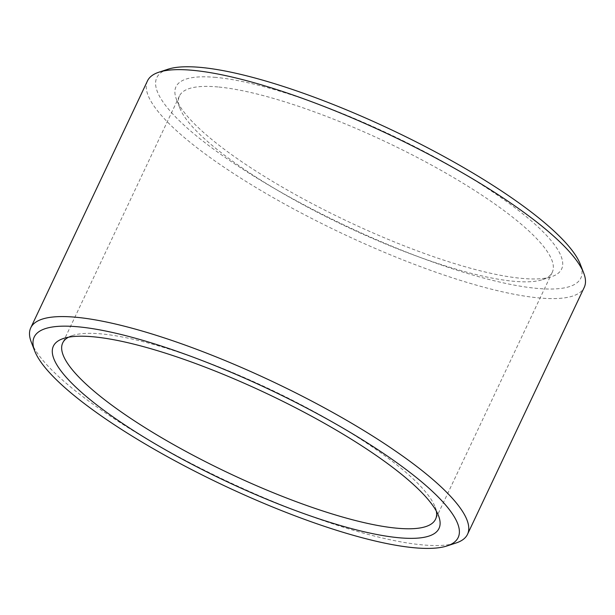 <?xml version="1.0" encoding="UTF-8"?>
<svg xmlns="http://www.w3.org/2000/svg" width="615" height="615" viewBox="0 0 615 615"><rect width="100%" height="100%" fill="white"/><g stroke="black" fill="none" stroke-linecap="round" stroke-linejoin="round"><path stroke-width="0.46" stroke-dasharray="3.08 2.31" d="M436.327 511.111A206.202 46.74 -154.7 0 0 435.089 506.929A206.202 46.74 -154.7 0 0 298.567 403.394A206.202 46.74 -154.7 0 0 101.221 333.899A206.202 46.74 -154.7 0 0 72.478 335.521A206.202 46.74 -154.7 0 0 68.457 337.228M217.948 86.953A206.202 46.74 -154.7 0 0 179.442 95.994A206.202 46.74 -154.7 0 0 179.911 108.248A206.202 46.74 -154.7 0 0 345.891 226.374A206.202 46.74 -154.7 0 0 542.522 279.656A206.202 46.74 -154.7 0 0 552.293 272.237A206.202 46.74 -154.7 0 0 436.15 167.618A206.202 46.74 -154.7 0 0 217.948 86.953M215.819 77.398A213.274 48.339 -154.7 0 0 176.474 99.422A213.274 48.339 -154.7 0 0 348.151 221.592A213.274 48.339 -154.7 0 0 551.524 276.704A213.274 48.339 -154.7 0 0 462.065 172.623A213.274 48.339 -154.7 0 0 215.819 77.398M31.303 342.178A241.557 54.75 -154.7 0 0 225.736 480.553A241.557 54.75 -154.7 0 0 456.084 542.976M147.477 80.888A241.557 54.75 -154.7 0 0 342.47 233.615A241.557 54.75 -154.7 0 0 584.25 287.351M167.918 69.249A234.484 53.144 -154.7 0 0 346.091 225.943A234.484 53.144 -154.7 0 0 580.268 264.166M179.442 95.994L62.707 342.939M552.293 272.237L435.558 519.183M72.478 335.521L63.476 338.473M435.089 506.929L438.526 515.754M542.522 279.656L551.524 276.704M179.911 108.248L176.474 99.422"/><path stroke-width="0.92" d="M68.457 337.228A206.202 46.74 -154.7 0 0 62.707 342.939A206.202 46.74 -154.7 0 0 229.164 473.312A206.202 46.74 -154.7 0 0 435.558 519.183A206.202 46.74 -154.7 0 0 436.327 511.111M93.203 336.789A213.274 48.339 -154.7 0 0 63.476 338.473A213.274 48.339 -154.7 0 0 225.536 480.984A213.274 48.339 -154.7 0 0 438.526 515.754A213.274 48.339 -154.7 0 0 297.322 408.668A213.274 48.339 -154.7 0 0 93.203 336.789M77.99 326.796A234.484 53.144 -154.7 0 0 34.732 351.011A234.484 53.144 -154.7 0 0 223.483 485.335A234.484 53.144 -154.7 0 0 447.082 545.92A234.484 53.144 -154.7 0 0 348.72 431.492A234.484 53.144 -154.7 0 0 77.99 326.796M447.082 545.92L456.084 542.976A241.557 54.75 -154.7 0 0 467.523 534.289A241.557 54.75 -154.7 0 0 331.47 411.735A241.557 54.75 -154.7 0 0 75.86 317.24A241.557 54.75 -154.7 0 0 30.75 327.826A241.557 54.75 -154.7 0 0 31.303 342.178L34.732 351.011M467.523 534.289L584.25 287.351A241.557 54.75 -154.7 0 0 583.697 272.999A241.557 54.75 -154.7 0 0 423.773 151.705A241.557 54.75 -154.7 0 0 192.587 70.302A241.557 54.75 -154.7 0 0 158.916 72.201A241.557 54.75 -154.7 0 0 147.477 80.888L30.75 327.826M583.697 272.999L580.268 264.166A234.484 53.144 -154.7 0 0 425.019 146.431A234.484 53.144 -154.7 0 0 200.605 67.404A234.484 53.144 -154.7 0 0 167.918 69.249L158.916 72.201"/></g></svg>
